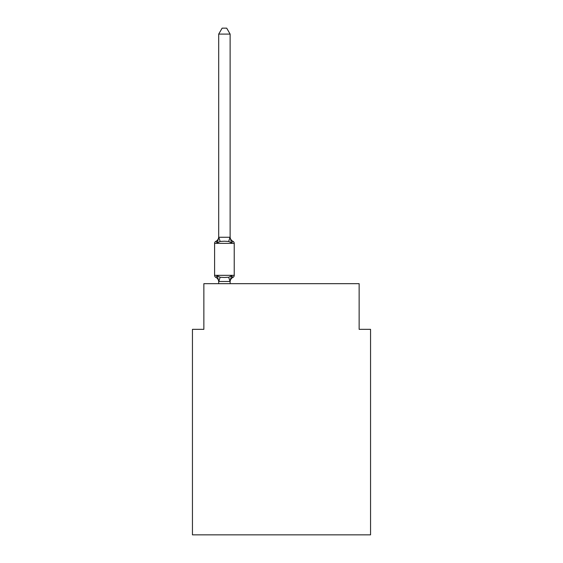 <?xml version="1.0" encoding="UTF-8"?>
<svg xmlns="http://www.w3.org/2000/svg" width="563" height="563" viewBox="0 0 563 563"><rect width="100%" height="100%" fill="white"/><g stroke="black" fill="none" stroke-linecap="round" stroke-linejoin="round"><path stroke-width="0.84" d="M370.553 534.85L370.553 329.341L359.138 329.341L359.138 283.668L203.862 283.668L203.862 329.341L192.447 329.341L192.447 534.85L370.553 534.85M232.948 277.39L231.548 275.779L232.948 277.39L231.548 275.779L232.948 277.39L231.548 275.779L232.948 277.39L231.548 275.779L232.948 277.39L231.548 275.779L232.948 277.39L231.548 275.779L232.948 277.39L231.548 275.779L232.948 277.39L231.548 275.779L232.948 277.39L231.548 275.779L232.948 277.39L231.548 275.779L232.948 277.39L231.548 275.779L232.948 277.39L231.548 275.779L232.948 277.39L231.548 275.779L232.948 277.39L231.548 275.779L232.948 277.39L231.548 275.779L232.948 277.39L231.548 275.779L232.948 277.39L231.548 275.779L232.948 277.39L231.548 275.779L232.948 277.39L231.548 275.779L232.948 277.39L231.548 275.779L232.948 277.39L231.548 275.779L232.948 277.39L231.548 275.779L232.948 277.39L231.548 275.779L232.948 277.39L231.548 275.779L230.028 281.465L218.796 281.465L217.276 275.779L215.882 277.39A2.28 2.28 0 0 1 214.594 275.335A2.28 2.28 0 0 0 215.882 277.39L217.276 275.779L215.882 277.39A2.28 2.28 0 0 1 214.594 275.335A2.28 2.28 0 0 0 215.882 277.39A2.28 2.28 0 0 1 214.594 275.335A2.28 2.28 0 0 0 215.882 277.39A2.28 2.28 0 0 1 214.594 275.335A2.28 2.28 0 0 0 215.882 277.39L217.276 275.779L215.882 277.39A2.28 2.28 0 0 1 214.594 275.335A2.28 2.28 0 0 0 215.882 277.39A2.28 2.28 0 0 1 214.594 275.335A2.28 2.28 0 0 0 215.882 277.39A2.28 2.28 0 0 1 214.594 275.335A2.28 2.28 0 0 0 215.882 277.39L217.276 275.779L215.882 277.39A2.28 2.28 0 0 1 214.594 275.335A2.28 2.28 0 0 0 215.882 277.39L217.276 275.779L215.882 277.39A2.28 2.28 0 0 1 214.594 275.335A2.28 2.28 0 0 0 215.882 277.39A2.28 2.28 0 0 1 214.594 275.335A2.28 2.28 0 0 0 215.882 277.39A2.28 2.28 0 0 1 214.594 275.335A2.28 2.28 0 0 0 215.882 277.39L217.276 275.779L215.882 277.39A2.28 2.28 0 0 1 214.594 275.335A2.28 2.28 0 0 0 215.882 277.39A2.28 2.28 0 0 1 214.594 275.335A2.28 2.28 0 0 0 215.882 277.39A2.28 2.28 0 0 1 214.594 275.335A2.28 2.28 0 0 0 215.882 277.39L217.276 275.779L215.882 277.39A2.28 2.28 0 0 1 214.594 275.335A2.28 2.28 0 0 0 215.882 277.39L217.276 275.779L215.882 277.39A2.28 2.28 0 0 1 214.594 275.335A2.28 2.28 0 0 0 215.882 277.39A2.28 2.28 0 0 1 214.594 275.335A2.28 2.28 0 0 0 215.882 277.39L217.276 275.779L215.882 277.39A2.28 2.28 0 0 1 214.594 275.335A2.28 2.28 0 0 0 215.882 277.39L217.276 275.779L215.882 277.39A2.28 2.28 0 0 1 214.594 275.335A2.28 2.28 0 0 0 215.882 277.39A2.28 2.28 0 0 1 214.594 275.335A2.28 2.28 0 0 0 215.882 277.39A2.28 2.28 0 0 1 214.594 275.335A2.28 2.28 0 0 0 215.882 277.39L217.276 275.779L215.882 277.39A2.28 2.28 0 0 1 214.594 275.335A2.28 2.28 0 0 0 215.882 277.39A2.28 2.28 0 0 1 214.594 275.335A2.28 2.28 0 0 0 215.882 277.39A2.28 2.28 0 0 1 214.594 275.335A2.28 2.28 0 0 0 215.882 277.39L217.276 275.779L215.882 277.39A2.28 2.28 0 0 1 214.594 275.335A2.28 2.28 0 0 0 215.882 277.39L217.276 275.779L215.882 277.39A2.28 2.28 0 0 1 214.594 275.335A2.28 2.28 0 0 0 215.882 277.39A2.28 2.28 0 0 1 214.594 275.335A2.28 2.28 0 0 0 215.882 277.39L217.276 275.779L215.882 277.39A2.28 2.28 0 0 1 214.594 275.335A2.28 2.28 0 0 0 215.882 277.39L217.276 275.779L215.882 277.39A2.28 2.28 0 0 1 214.594 275.335A2.28 2.28 0 0 0 215.882 277.39A2.28 2.28 0 0 1 214.594 275.335A2.28 2.28 0 0 0 215.882 277.39A2.28 2.28 0 0 1 214.594 275.335A2.28 2.28 0 0 0 215.882 277.39L217.276 275.779L215.882 277.39A2.28 2.28 0 0 1 214.594 275.335A2.28 2.28 0 0 0 215.882 277.39A2.28 2.28 0 0 1 214.594 275.335A2.28 2.28 0 0 0 215.882 277.39A2.28 2.28 0 0 1 214.594 275.335A2.28 2.28 0 0 0 215.882 277.39L217.276 275.779L215.882 277.39A2.28 2.28 0 0 1 214.594 275.335A2.28 2.28 0 0 0 215.882 277.39L217.276 275.779L215.882 277.39A2.28 2.28 0 0 1 214.594 275.335A2.28 2.28 0 0 0 215.882 277.39A2.28 2.28 0 0 1 214.594 275.335A2.28 2.28 0 0 0 215.882 277.39A2.28 2.28 0 0 1 214.594 275.335A2.28 2.28 0 0 0 215.882 277.39A2.28 2.28 0 0 1 214.594 275.335A2.28 2.28 0 0 0 215.882 277.39A2.28 2.28 0 0 1 214.594 275.335A2.28 2.28 0 0 0 215.882 277.39A2.28 2.28 0 0 1 214.594 275.335A2.28 2.28 0 0 0 215.882 277.39L217.276 275.779L215.882 277.39A2.28 2.28 0 0 1 214.594 275.335A2.28 2.28 0 0 0 215.882 277.39L217.276 275.779L215.882 277.39A2.28 2.28 0 0 1 214.594 275.335A2.28 2.28 0 0 0 215.882 277.39A2.28 2.28 0 0 1 214.594 275.335A2.28 2.28 0 0 0 215.882 277.39L217.276 275.779L215.882 277.39A2.28 2.28 0 0 1 214.594 275.335A2.28 2.28 0 0 0 215.882 277.39L217.276 275.779L215.882 277.39A2.28 2.28 0 0 1 214.594 275.335A2.28 2.28 0 0 0 215.882 277.39A2.28 2.28 0 0 1 214.594 275.335A2.28 2.28 0 0 0 215.882 277.39A2.28 2.28 0 0 1 214.594 275.335A2.28 2.28 0 0 0 215.882 277.39L217.276 275.779L215.882 277.39A2.28 2.28 0 0 1 214.594 275.335A2.28 2.28 0 0 0 215.882 277.39L217.276 275.779L215.882 277.39L217.276 275.779L215.882 277.39L217.276 275.779L215.882 277.39L217.276 275.779L215.882 277.39L217.276 275.779L215.882 277.39L217.276 275.779L215.882 277.39L217.276 275.779L215.882 277.39L217.276 275.779L215.882 277.39L217.276 275.779L215.882 277.39L217.276 275.779L215.882 277.39L217.276 275.779L215.882 277.39L217.276 275.779L215.882 277.39L217.276 275.779L215.882 277.39L217.276 275.779L220.133 277.249L224.412 277.482L228.698 277.249L231.548 275.779L232.948 277.39A2.28 2.28 0 0 0 234.229 275.335A2.28 2.28 0 0 1 232.948 277.39L232.301 277.073L232.948 277.39A2.28 2.28 0 0 0 234.229 275.335A2.28 2.28 0 0 1 232.948 277.39A2.28 2.28 0 0 0 234.229 275.335A2.28 2.28 0 0 1 232.948 277.39L232.301 277.073L232.948 277.39A2.28 2.28 0 0 0 234.229 275.335A2.28 2.28 0 0 1 232.948 277.39A2.28 2.28 0 0 0 234.229 275.335A2.28 2.28 0 0 1 232.948 277.39L232.301 277.073L232.948 277.39A2.28 2.28 0 0 0 234.229 275.335A2.28 2.28 0 0 1 232.948 277.39A2.28 2.28 0 0 0 234.229 275.335A2.28 2.28 0 0 1 232.948 277.39L232.301 277.073L232.948 277.39A2.28 2.28 0 0 0 234.229 275.335A2.28 2.28 0 0 1 232.948 277.39A2.28 2.28 0 0 0 234.229 275.335A2.28 2.28 0 0 1 232.948 277.39L232.301 277.073L232.948 277.39A2.28 2.28 0 0 0 234.229 275.335A2.28 2.28 0 0 1 232.948 277.39A2.28 2.28 0 0 0 234.229 275.335A2.28 2.28 0 0 1 232.948 277.39L232.301 277.073L232.948 277.39A2.28 2.28 0 0 0 234.229 275.335A2.28 2.28 0 0 1 232.948 277.39A2.28 2.28 0 0 0 234.229 275.335A2.28 2.28 0 0 1 232.948 277.39L232.301 277.073L232.948 277.39A2.28 2.28 0 0 0 234.229 275.335A2.28 2.28 0 0 1 232.948 277.39A2.28 2.28 0 0 0 234.229 275.335A2.28 2.28 0 0 1 232.948 277.39L232.301 277.073L232.948 277.39A2.28 2.28 0 0 0 234.229 275.335A2.28 2.28 0 0 1 232.948 277.39A2.28 2.28 0 0 0 234.229 275.335A2.28 2.28 0 0 1 232.948 277.39L232.301 277.073L232.948 277.39A2.28 2.28 0 0 0 234.229 275.335A2.28 2.28 0 0 1 232.948 277.39A2.28 2.28 0 0 0 234.229 275.335A2.28 2.28 0 0 1 232.948 277.39L232.301 277.073L232.948 277.39A2.28 2.28 0 0 0 234.229 275.335A2.28 2.28 0 0 1 232.948 277.39A2.28 2.28 0 0 0 234.229 275.335A2.28 2.28 0 0 1 232.948 277.39L232.301 277.073L232.948 277.39A2.28 2.28 0 0 0 234.229 275.335A2.28 2.28 0 0 1 232.948 277.39A2.28 2.28 0 0 0 234.229 275.335A2.28 2.28 0 0 1 232.948 277.39L232.301 277.073L232.948 277.39A2.28 2.28 0 0 0 234.229 275.335A2.28 2.28 0 0 1 232.948 277.39A2.28 2.28 0 0 0 234.229 275.335A2.28 2.28 0 0 1 232.948 277.39L232.301 277.073L232.948 277.39A2.28 2.28 0 0 0 234.229 275.335A2.28 2.28 0 0 1 232.948 277.39A2.28 2.28 0 0 0 234.229 275.335A2.28 2.28 0 0 1 232.948 277.39L232.301 277.073L232.948 277.39A2.28 2.28 0 0 0 234.229 275.335A2.28 2.28 0 0 1 232.948 277.39A2.28 2.28 0 0 0 234.229 275.335A2.28 2.28 0 0 1 232.948 277.39L232.301 277.073L232.948 277.39A2.28 2.28 0 0 0 234.229 275.335A2.28 2.28 0 0 1 232.948 277.39A2.28 2.28 0 0 0 234.229 275.335A2.28 2.28 0 0 1 232.948 277.39L232.301 277.073L232.948 277.39A2.28 2.28 0 0 0 234.229 275.335A2.28 2.28 0 0 1 232.948 277.39A2.28 2.28 0 0 0 234.229 275.335A2.28 2.28 0 0 1 232.948 277.39L232.301 277.073L232.948 277.39A2.28 2.28 0 0 0 234.229 275.335A2.28 2.28 0 0 1 232.948 277.39A2.28 2.28 0 0 0 234.229 275.335A2.28 2.28 0 0 1 232.948 277.39L232.301 277.073L232.948 277.39A2.28 2.28 0 0 0 234.229 275.335A2.28 2.28 0 0 1 232.948 277.39A2.28 2.28 0 0 0 234.229 275.335A2.28 2.28 0 0 1 232.948 277.39L232.301 277.073L232.948 277.39A2.28 2.28 0 0 0 234.229 275.335A2.28 2.28 0 0 1 232.948 277.39A2.28 2.28 0 0 0 234.229 275.335A2.28 2.28 0 0 1 232.948 277.39L232.301 277.073L232.948 277.39A2.28 2.28 0 0 0 234.229 275.335A2.28 2.28 0 0 1 232.948 277.39A2.28 2.28 0 0 0 234.229 275.335A2.28 2.28 0 0 1 232.948 277.39L232.301 277.073L232.948 277.39A2.28 2.28 0 0 0 234.229 275.335A2.28 2.28 0 0 1 232.948 277.39A2.28 2.28 0 0 0 234.229 275.335A2.28 2.28 0 0 1 232.948 277.39L232.301 277.073L232.948 277.39A2.28 2.28 0 0 0 234.229 275.335A2.28 2.28 0 0 1 232.948 277.39A2.28 2.28 0 0 0 234.229 275.335A2.28 2.28 0 0 1 232.948 277.39L232.301 277.073L232.948 277.39A2.28 2.28 0 0 0 234.229 275.335A2.28 2.28 0 0 1 232.948 277.39A2.28 2.28 0 0 0 234.229 275.335A2.28 2.28 0 0 1 232.948 277.39L232.301 277.073L232.948 277.39A2.28 2.28 0 0 0 234.229 275.335A2.28 2.28 0 0 1 232.948 277.39A2.28 2.28 0 0 0 234.229 275.335A2.28 2.28 0 0 1 232.948 277.39L231.548 275.779L232.948 277.39A5.025 5.025 0 0 0 230.119 281.908M230.119 34.09L218.704 34.09L222.132 28.15L226.692 28.15L230.119 34.09L230.119 237.473L231.548 242.92L232.948 241.316L231.548 242.92L228.698 241.45L224.412 241.224L220.133 241.45L217.276 242.92L215.882 241.316A2.28 2.28 0 0 0 214.594 243.364A2.28 2.28 0 0 1 215.882 241.316L216.53 241.626L215.882 241.316A2.28 2.28 0 0 0 214.594 243.364L214.594 275.335L234.229 275.335L234.229 243.364A2.28 2.28 0 0 0 232.948 241.316A2.28 2.28 0 0 1 234.229 243.364A2.28 2.28 0 0 0 232.948 241.316L231.548 242.92L232.948 241.316A2.28 2.28 0 0 1 234.229 243.364A2.28 2.28 0 0 0 232.948 241.316A2.28 2.28 0 0 1 234.229 243.364A2.28 2.28 0 0 0 232.948 241.316A2.28 2.28 0 0 1 234.229 243.364A2.28 2.28 0 0 0 232.948 241.316A2.28 2.28 0 0 1 234.229 243.364A2.28 2.28 0 0 0 232.948 241.316A2.28 2.28 0 0 1 234.229 243.364A2.28 2.28 0 0 0 232.948 241.316A2.28 2.28 0 0 1 234.229 243.364A2.28 2.28 0 0 0 232.948 241.316A2.28 2.28 0 0 1 234.229 243.364A2.28 2.28 0 0 0 232.948 241.316A2.28 2.28 0 0 1 234.229 243.364A2.28 2.28 0 0 0 232.948 241.316A2.28 2.28 0 0 1 234.229 243.364A2.28 2.28 0 0 0 232.948 241.316A2.28 2.28 0 0 1 234.229 243.364A2.28 2.28 0 0 0 232.948 241.316A2.28 2.28 0 0 1 234.229 243.364A2.28 2.28 0 0 0 232.948 241.316A2.28 2.28 0 0 1 234.229 243.364A2.28 2.28 0 0 0 232.948 241.316A2.28 2.28 0 0 1 234.229 243.364A2.28 2.28 0 0 0 232.948 241.316A2.28 2.28 0 0 1 234.229 243.364A2.28 2.28 0 0 0 232.948 241.316A2.28 2.28 0 0 1 234.229 243.364A2.28 2.28 0 0 0 232.948 241.316A2.28 2.28 0 0 1 234.229 243.364A2.28 2.28 0 0 0 232.948 241.316A2.28 2.28 0 0 1 234.229 243.364A2.28 2.28 0 0 0 232.948 241.316A2.28 2.28 0 0 1 234.229 243.364A2.28 2.28 0 0 0 232.948 241.316A2.28 2.28 0 0 1 234.229 243.364A2.28 2.28 0 0 0 232.948 241.316A2.28 2.28 0 0 1 234.229 243.364A2.28 2.28 0 0 0 232.948 241.316A2.28 2.28 0 0 1 234.229 243.364A2.28 2.28 0 0 0 232.948 241.316A2.28 2.28 0 0 1 234.229 243.364A2.28 2.28 0 0 0 232.948 241.316A2.28 2.28 0 0 1 234.229 243.364A2.28 2.28 0 0 0 232.948 241.316A2.28 2.28 0 0 1 234.229 243.364A2.28 2.28 0 0 0 232.948 241.316A2.28 2.28 0 0 1 234.229 243.364A2.28 2.28 0 0 0 232.948 241.316A2.28 2.28 0 0 1 234.229 243.364A2.28 2.28 0 0 0 232.948 241.316A2.28 2.28 0 0 1 234.229 243.364A2.28 2.28 0 0 0 232.948 241.316A2.28 2.28 0 0 1 234.229 243.364A2.28 2.28 0 0 0 232.948 241.316A2.28 2.28 0 0 1 234.229 243.364A2.28 2.28 0 0 0 232.948 241.316A2.28 2.28 0 0 1 234.229 243.364A2.28 2.28 0 0 0 232.948 241.316A2.28 2.28 0 0 1 234.229 243.364A2.28 2.28 0 0 0 232.948 241.316A2.28 2.28 0 0 1 234.229 243.364A2.28 2.28 0 0 0 232.948 241.316A2.28 2.28 0 0 1 234.229 243.364A2.28 2.28 0 0 0 232.948 241.316A2.28 2.28 0 0 1 234.229 243.364A2.28 2.28 0 0 0 232.948 241.316A2.28 2.28 0 0 1 234.229 243.364A2.28 2.28 0 0 0 232.948 241.316A2.28 2.28 0 0 1 234.229 243.364A2.28 2.28 0 0 0 232.948 241.316A2.28 2.28 0 0 1 234.229 243.364A2.28 2.28 0 0 0 232.948 241.316A2.28 2.28 0 0 1 234.229 243.364A2.28 2.28 0 0 0 232.948 241.316A2.28 2.28 0 0 1 234.229 243.364A2.28 2.28 0 0 0 232.948 241.316A2.28 2.28 0 0 1 234.229 243.364A2.28 2.28 0 0 0 232.948 241.316A2.28 2.28 0 0 1 234.229 243.364A2.28 2.28 0 0 0 232.948 241.316A2.28 2.28 0 0 1 234.229 243.364A2.28 2.28 0 0 0 232.948 241.316A2.28 2.28 0 0 1 234.229 243.364A2.28 2.28 0 0 0 232.948 241.316A2.28 2.28 0 0 1 234.229 243.364A2.28 2.28 0 0 0 232.948 241.316A2.28 2.28 0 0 1 234.229 243.364A2.28 2.28 0 0 0 232.948 241.316A2.28 2.28 0 0 1 234.229 243.364A2.28 2.28 0 0 0 232.948 241.316A2.28 2.28 0 0 1 234.229 243.364A2.28 2.28 0 0 0 232.948 241.316A2.28 2.28 0 0 1 234.229 243.364L214.594 243.364A2.28 2.28 0 0 1 215.882 241.316L216.53 241.626L215.882 241.316A2.28 2.28 0 0 0 214.594 243.364A2.28 2.28 0 0 1 215.882 241.316L216.53 241.626L215.882 241.316A2.28 2.28 0 0 0 214.594 243.364A2.28 2.28 0 0 1 215.882 241.316L216.53 241.626L215.882 241.316A2.28 2.28 0 0 0 214.594 243.364A2.28 2.28 0 0 1 215.882 241.316L216.53 241.626L215.882 241.316A2.28 2.28 0 0 0 214.594 243.364A2.28 2.28 0 0 1 215.882 241.316L216.53 241.626L215.882 241.316A2.28 2.28 0 0 0 214.594 243.364A2.28 2.28 0 0 1 215.882 241.316L216.53 241.626L215.882 241.316A2.28 2.28 0 0 0 214.594 243.364A2.28 2.28 0 0 1 215.882 241.316L216.53 241.626L215.882 241.316A2.28 2.28 0 0 0 214.594 243.364A2.28 2.28 0 0 1 215.882 241.316L216.53 241.626L215.882 241.316A2.28 2.28 0 0 0 214.594 243.364A2.28 2.28 0 0 1 215.882 241.316L216.53 241.626L215.882 241.316A2.28 2.28 0 0 0 214.594 243.364A2.28 2.28 0 0 1 215.882 241.316L216.53 241.626L215.882 241.316A2.28 2.28 0 0 0 214.594 243.364A2.28 2.28 0 0 1 215.882 241.316L216.53 241.626L215.882 241.316A2.28 2.28 0 0 0 214.594 243.364A2.28 2.28 0 0 1 215.882 241.316L216.53 241.626L215.882 241.316A2.28 2.28 0 0 0 214.594 243.364A2.28 2.28 0 0 1 215.882 241.316L216.53 241.626L215.882 241.316A2.28 2.28 0 0 0 214.594 243.364A2.28 2.28 0 0 1 215.882 241.316L216.53 241.626L215.882 241.316A2.28 2.28 0 0 0 214.594 243.364A2.28 2.28 0 0 1 215.882 241.316L216.53 241.626L215.882 241.316A2.28 2.28 0 0 0 214.594 243.364A2.28 2.28 0 0 1 215.882 241.316L216.53 241.626L215.882 241.316A2.28 2.28 0 0 0 214.594 243.364A2.28 2.28 0 0 1 215.882 241.316L216.53 241.626L215.882 241.316A2.28 2.28 0 0 0 214.594 243.364A2.28 2.28 0 0 1 215.882 241.316L216.53 241.626L215.882 241.316A2.28 2.28 0 0 0 214.594 243.364A2.28 2.28 0 0 1 215.882 241.316L216.53 241.626L215.882 241.316A2.28 2.28 0 0 0 214.594 243.364A2.28 2.28 0 0 1 215.882 241.316L216.53 241.626L215.882 241.316A2.28 2.28 0 0 0 214.594 243.364A2.28 2.28 0 0 1 215.882 241.316L216.53 241.626L215.882 241.316A2.28 2.28 0 0 0 214.594 243.364A2.28 2.28 0 0 1 215.882 241.316L216.53 241.626L215.882 241.316A2.28 2.28 0 0 0 214.594 243.364A2.28 2.28 0 0 1 215.882 241.316L216.53 241.626L215.882 241.316A2.28 2.28 0 0 0 214.594 243.364A2.28 2.28 0 0 1 215.882 241.316L217.276 242.92L215.882 241.316A5.025 5.025 0 0 0 218.704 236.798M230.119 237.473L230.119 236.798L230.119 237.473M230.119 281.233L230.661 278.544M218.704 34.09L218.704 237.473L217.276 242.92L215.882 241.316M231.548 242.92L232.948 241.316A5.025 5.025 0 0 1 230.119 236.798M218.704 237.262L230.119 237.262M230.119 283.668L230.119 281.437M218.704 283.668L218.704 281.437M218.704 281.233L218.704 281.908A5.025 5.025 0 0 0 215.882 277.39M220.133 277.249L218.796 281.465M228.698 277.249L230.028 281.465M218.796 237.234L220.133 241.45M230.028 237.234L228.698 241.45"/></g></svg>
